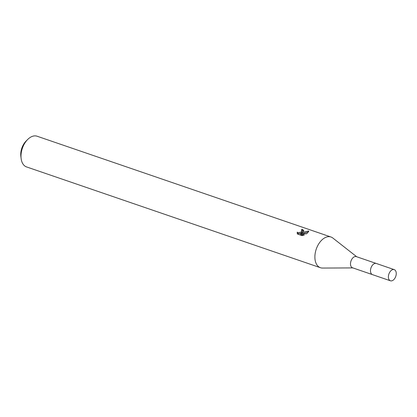 <?xml version="1.0" encoding="UTF-8"?>
<svg xmlns="http://www.w3.org/2000/svg" width="417" height="417" viewBox="0 0 417 417"><rect width="100%" height="100%" fill="white"/><g stroke="black" fill="none" stroke-linecap="round" stroke-linejoin="round"><path stroke-width="0.63" d="M372.141 265.593A5.895 3.633 108.9 0 0 370.489 270.409M376.124 263.419L356.332 256.627A5.895 3.633 108.9 0 0 353.507 257.299A5.895 3.633 108.9 0 0 350.525 263.132A5.895 3.633 108.9 0 0 352.506 267.787L372.298 274.574M356.697 256.752L332.834 238.029A16.232 9.992 108.9 0 0 330.973 237.007A16.232 9.992 108.9 0 0 323.201 238.852A16.232 9.992 108.9 0 0 314.986 254.902A16.232 9.992 108.9 0 0 320.438 267.714A16.232 9.992 108.9 0 0 322.539 268.053L352.871 267.912M302.064 230.7L302.101 232.16L300.824 233.197L298.906 233.702L297.425 233.197L297.175 232.191L298.734 232.785L301.439 231.8L302.064 230.7L301.194 229.955A16.232 9.992 -71.1 0 1 302.346 229.371L303.764 230.507L303.039 231.935L301.533 232.999L303.612 232.133L308.622 230.976L307.157 233.348L306.396 233.864L300.558 233.577L304.426 234.901L302.148 235.647L297.378 234.01L297.18 232.186M330.973 237.007L37.071 136.213A16.232 9.992 108.9 0 0 29.305 138.058A16.232 9.992 108.9 0 0 27.71 139.45A16.232 9.992 108.9 0 0 21.137 158.616A16.232 9.992 108.9 0 0 26.542 166.92L320.438 267.714M27.71 139.45L26.109 141.045A12.984 7.996 108.9 0 0 20.85 156.375L21.137 158.616M297.347 233.103L297.279 233.775M303.717 230.992L302.518 230.299A15.148 9.325 108.9 0 0 302.002 230.528M302.518 230.299L302.346 229.371M301.647 233.614L301.533 232.999M308.554 231.946L302.283 233.635M303.237 235.355L300.73 234.495L300.558 233.577M308.716 231.482L308.622 230.976M394.242 269.632L376.337 263.481A5.906 3.638 108.9 0 0 372.042 265.733A5.906 3.638 108.9 0 0 370.588 271.973A5.906 3.638 108.9 0 0 372.506 274.657L390.416 280.787A5.895 3.633 108.9 0 0 394.701 278.53A5.895 3.633 108.9 0 0 396.15 272.306A5.895 3.633 108.9 0 0 394.242 269.632A5.895 3.633 108.9 0 0 389.952 271.884A5.895 3.633 108.9 0 0 388.503 278.108A5.895 3.633 108.9 0 0 390.416 280.787"/></g></svg>
